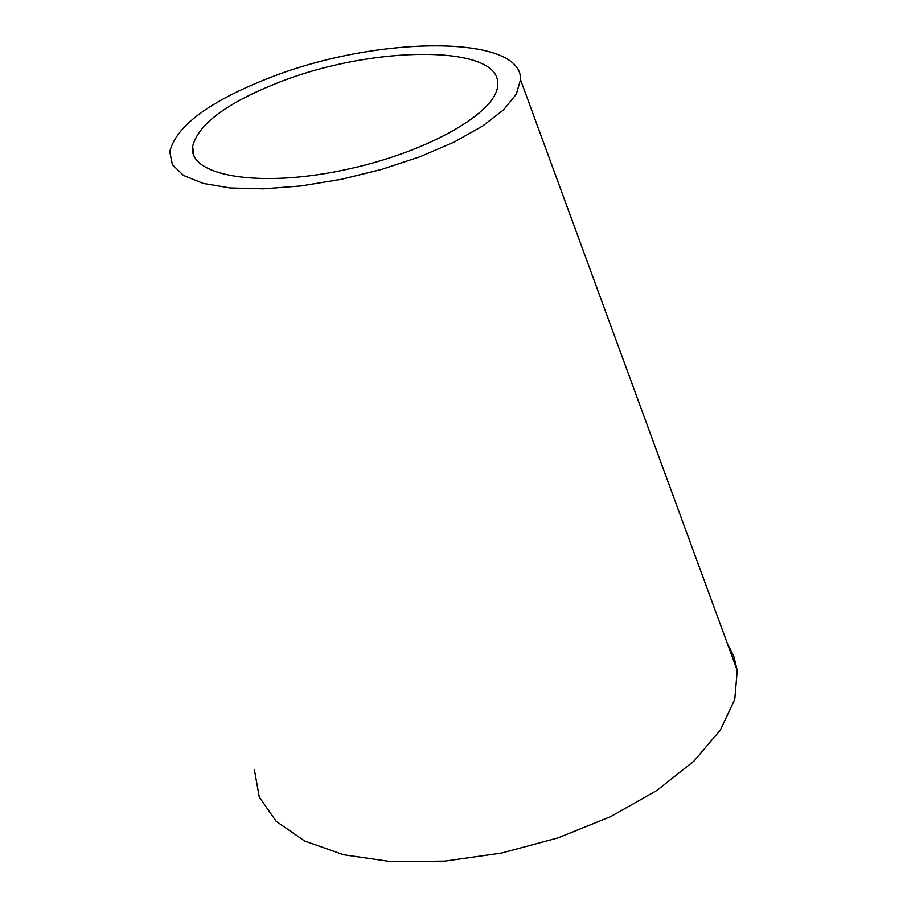 <?xml version="1.0" encoding="UTF-8"?>
<svg xmlns="http://www.w3.org/2000/svg" width="907" height="907" viewBox="0 0 907 907"><rect width="100%" height="100%" fill="white"/><g stroke="black" fill="none" stroke-linecap="round" stroke-linejoin="round"><path stroke-width="1.36" d="M254.357 769.555L259.266 797.026L276.147 821.311L304.616 840.97L343.583 854.745L391.178 861.65L444.861 861.117L501.582 853.045L557.975 837.898L610.762 816.572L656.929 790.428L694.014 761.041L720.294 730.146L734.772 699.422L737.232 670.443L733.797 656.317L727.244 643.222M270.32 77.492C209.732 101.085 176.219 125.824 169.768 151.718L172.375 164.723L183.611 175.493L203.157 183.407L230.219 187.964L263.506 188.837L301.271 185.912L341.486 179.303L381.881 169.36L420.213 156.673L454.396 141.957L482.637 126.039L503.578 109.815L516.332 94.113L520.516 79.725C522.715 34.477 377.72 35.35 270.32 77.492M279.696 82.072C227.181 102.604 198.168 124.055 192.647 146.424C187.851 175.55 257.157 188.044 341.996 170.425C426.812 153.215 499.224 111.629 497.705 83.807C499.78 44.568 373.355 45.191 279.696 82.072M520.516 79.725L737.232 670.443M192.647 146.424L193.894 155.721"/></g></svg>
